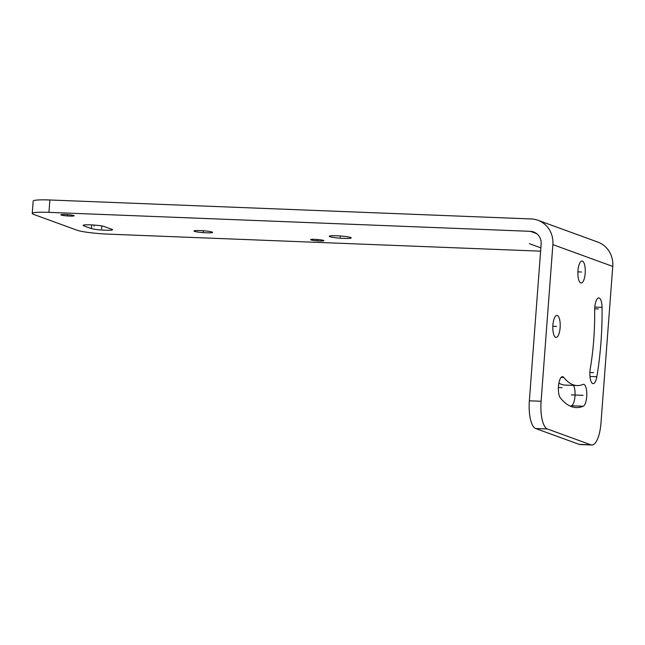 <?xml version="1.0" encoding="UTF-8"?>
<svg xmlns="http://www.w3.org/2000/svg" width="645" height="645" viewBox="0 0 645 645"><rect width="100%" height="100%" fill="white"/><g stroke="black" fill="none" stroke-linecap="round" stroke-linejoin="round"><path stroke-width="0.97" d="M536.64 233.627L530.327 231.329L48.947 212.35A24.929 2.499 -175.7 0 0 32.25 213.455A24.929 2.499 -175.7 0 0 33.629 214.398L77.166 230.257A24.929 2.499 -175.7 0 0 108.82 234.159L540.615 251.171M315.091 239.368A6.652 0.669 -175.7 0 0 310.632 239.666A6.652 0.669 -175.7 0 0 319.444 240.956A6.652 0.669 -175.7 0 0 323.895 240.658A6.652 0.669 -175.7 0 0 315.091 239.368M336.634 235.78A11.013 1.105 -175.7 0 0 329.264 236.264A11.013 1.105 -175.7 0 0 343.85 238.4A11.013 1.105 -175.7 0 0 351.219 237.916A11.013 1.105 -175.7 0 0 336.634 235.78M200.2 230.579A9.352 0.935 -175.7 0 0 193.943 230.991A9.352 0.935 -175.7 0 0 206.327 232.805A9.352 0.935 -175.7 0 0 212.584 232.394A9.352 0.935 -175.7 0 0 200.2 230.579M65.314 214.503A6.652 0.669 -175.7 0 0 60.864 214.793A6.652 0.669 -175.7 0 0 69.668 216.083A6.652 0.669 -175.7 0 0 74.119 215.793A6.652 0.669 -175.7 0 0 65.314 214.503M104.603 226.637A11.013 1.105 -175.7 0 0 92.533 224.96A11.013 1.105 -175.7 0 0 83.1 225.347A11.013 1.105 -175.7 0 0 83.56 225.702A268.626 26.905 -175.7 0 0 91.388 228.556A11.013 1.105 -175.7 0 0 103.619 230.144A11.013 1.105 -175.7 0 0 112.569 229.733A11.013 1.105 -175.7 0 0 111.787 229.257A246.6 24.704 -175.7 0 1 104.603 226.637M591.828 445.018A24.929 8.321 -87.7 0 0 600.971 423.08L612.75 266.417A24.929 23.365 -70 0 0 597.802 242.069L537.93 220.267A24.929 23.365 110 0 1 552.878 244.616L541.099 401.271A24.929 8.321 -87.7 0 0 547.403 428.981L590.949 444.84A24.929 8.321 -87.7 0 0 591.828 445.018L580.081 444.55A24.929 8.321 -87.7 0 1 579.21 444.373L535.664 428.522A24.929 8.321 -87.7 0 1 529.36 400.811L541.099 401.271M530.327 231.329A12.465 11.683 110 0 1 533.665 231.982A12.465 11.683 110 0 1 541.139 244.157L529.36 400.811M573.582 385.42A11.013 3.676 -87.7 0 1 574.897 397.046A11.013 3.676 -87.7 0 1 571.502 405.769A135.66 45.287 -87.7 0 1 570.406 406.189M571.502 405.769L583.241 406.229A11.013 3.676 -87.7 0 0 586.805 394.635A11.013 3.676 -87.7 0 0 583.54 384.339A11.013 3.676 -87.7 0 0 582.975 384.444A113.641 37.934 -87.7 0 1 577.098 385.565L565.359 385.097A113.641 37.934 -87.7 0 1 558.884 383.138M48.947 212.35L49.875 199.982L531.254 218.961A24.929 23.365 110 0 1 537.93 220.267M49.875 199.982A24.929 2.499 -175.7 0 0 33.177 201.087L32.25 213.455M582.395 261.088A11.013 3.676 -87.7 0 1 585.217 272.738A11.013 3.676 -87.7 0 1 581.145 283.01A11.013 3.676 -87.7 0 1 580.75 282.937A11.013 3.676 -87.7 0 1 577.928 271.279A11.013 3.676 -87.7 0 1 582.008 261.007A11.013 3.676 -87.7 0 1 582.395 261.088M557.336 315.494A11.013 3.676 -87.7 0 1 560.158 327.144A11.013 3.676 -87.7 0 1 556.079 337.416A11.013 3.676 -87.7 0 1 555.692 337.343A11.013 3.676 -87.7 0 1 552.87 325.685A11.013 3.676 -87.7 0 1 556.949 315.413A11.013 3.676 -87.7 0 1 557.336 315.494M577.098 385.565A113.641 37.934 -87.7 0 1 563.794 377.462A11.013 3.676 -87.7 0 0 562.505 376.672A11.013 3.676 -87.7 0 0 558.538 385.525A11.013 3.676 -87.7 0 0 560.352 397.892A135.66 45.287 -87.7 0 0 576.235 407.567A135.66 45.287 -87.7 0 0 583.241 406.229M594.658 310.455A11.013 3.676 -87.7 0 1 598.786 297.909A11.013 3.676 -87.7 0 1 602.051 307.367A135.66 45.287 -87.7 0 1 596.835 376.728A11.013 3.676 -87.7 0 1 593.126 383.646A11.013 3.676 -87.7 0 1 590.288 368.561A113.641 37.934 -87.7 0 0 594.658 310.455M317.316 239.497L317.267 240.158M340.326 235.989L340.238 237.094M203.336 230.757L203.264 231.692M67.54 214.632L67.491 215.293M101.805 225.96L101.588 228.902M94.162 225.073L94.081 226.169M540.857 247.865L529.4 243.689M581.572 272.013L577.904 271.868M556.514 326.418L552.846 326.273M562.069 387.677L558.401 387.532M583.112 395.337L571.365 394.877M593.561 372.649L589.885 372.504M598.35 308.907L594.682 308.762M535.664 428.522L547.403 428.981M612.75 266.417L552.878 244.616M579.21 444.373L590.949 444.84M561.158 377.357L563.794 377.462M594.795 307.076L602.051 307.367M589.981 376.462L596.835 376.728M83.56 225.702L83.608 225.057M91.388 228.556L91.663 224.911"/></g></svg>
